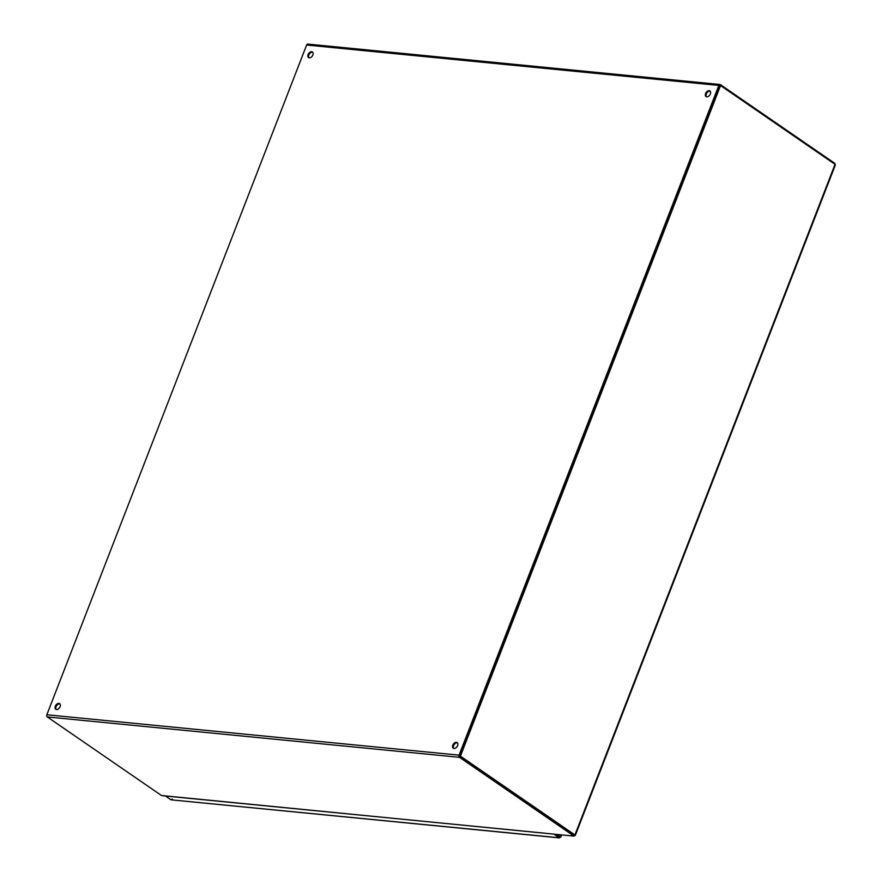 <?xml version="1.0" encoding="UTF-8"?>
<svg xmlns="http://www.w3.org/2000/svg" width="882" height="882" viewBox="0 0 882 882"><rect width="100%" height="100%" fill="white"/><g stroke="black" fill="none" stroke-linecap="round" stroke-linejoin="round"><path stroke-width="1.32" d="M561.195 834.857L560.412 837.095L559.221 837.768L171.229 799.853L559.541 837.9L559.629 836.731L556.178 834.361M165.463 796.016L170.832 799.72L172.354 799.07M560.445 836.809L557.016 834.449M553.962 834.152L559.221 837.768M556.211 834.372L559.64 836.731M457.471 742.887A3.407 2.227 -55.5 0 0 453.546 745.654A3.407 2.227 -55.5 0 0 453.679 748.388M59.965 703.935A3.407 2.227 -55.5 0 0 56.051 706.702A3.407 2.227 -55.5 0 0 56.183 709.437M710.231 91.232A3.407 2.227 -55.5 0 0 706.317 93.999A3.407 2.227 -55.5 0 0 706.449 96.733M312.724 52.281A3.407 2.227 -55.5 0 0 308.81 55.048A3.407 2.227 -55.5 0 0 308.943 57.782M719.91 85.642L459.787 755.642M452.83 745.158A3.407 2.227 124.5 0 1 457.152 742.589A3.407 2.227 124.5 0 1 457.052 746.657A3.407 2.227 124.5 0 1 453.293 748.201A3.407 2.227 124.5 0 1 452.83 745.158M55.334 706.206A3.407 2.227 124.5 0 1 59.645 703.638A3.407 2.227 124.5 0 1 59.557 707.706A3.407 2.227 124.5 0 1 55.787 709.249A3.407 2.227 124.5 0 1 55.334 706.206M705.6 93.503A3.407 2.227 124.5 0 1 709.911 90.934A3.407 2.227 124.5 0 1 709.812 95.002A3.407 2.227 124.5 0 1 706.052 96.535A3.407 2.227 124.5 0 1 705.6 93.503M308.094 54.552A3.407 2.227 124.5 0 1 312.404 51.983A3.407 2.227 124.5 0 1 312.316 56.051A3.407 2.227 124.5 0 1 308.546 57.584A3.407 2.227 124.5 0 1 308.094 54.552M162.299 795.608A1.632 1.169 -84.4 0 1 161.483 795.509L47.297 716.934A1.632 1.169 -84.4 0 1 46.845 714.762L306.616 45.026A1.632 1.169 -84.4 0 1 307.796 44.1L720.021 84.496A1.632 1.169 95.6 0 0 718.841 85.422L459.07 755.146A1.632 1.169 95.6 0 0 459.522 757.329L574.017 836.114L161.483 795.509M459.919 756.293L574.414 835.078L574.017 836.114M834.67 164.096L834.923 163.435L720.44 84.65A1.632 1.169 95.6 0 0 720.021 84.496M720.539 85.554L835.034 164.339L574.921 834.945L460.426 756.161L720.539 85.554L719.734 85.477L459.621 756.083L460.426 756.161M574.921 834.945L575.296 835.43L574.259 835.486M834.901 164.934L835.034 164.339M459.621 756.083L574.226 835.011M459.07 755.146L46.845 714.762M306.616 45.026L718.841 85.422M47.297 716.934L459.522 757.329M561.669 834.901L560.809 837.106M161.902 795.663L545.043 833.214M575.296 835.43L835.408 164.824"/></g></svg>
